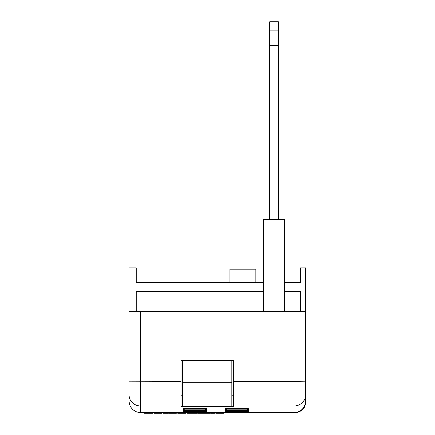 <?xml version="1.0" encoding="UTF-8"?>
<svg xmlns="http://www.w3.org/2000/svg" width="435" height="435" viewBox="0 0 435 435"><rect width="100%" height="100%" fill="white"/><g stroke="black" fill="none" stroke-linecap="round" stroke-linejoin="round"><path stroke-width="0.65" d="M182.613 406.007L182.613 406.692L231.833 406.692L231.833 382.289L182.613 382.289L182.613 406.007L231.833 406.007M182.613 360.555L182.613 382.289M231.833 382.289L231.833 360.555M284.811 311.335L284.811 219.468L263.382 219.468L263.382 311.335M269.662 30.901L278.351 30.901L278.351 21.75L269.662 21.75L269.662 219.468M278.351 30.901L278.351 58.105L269.662 58.105M278.351 45.409L269.662 45.409M278.351 58.105L278.351 219.468M181.161 395.121L182.613 395.121M231.833 395.121L233.28 395.121M305.664 311.335L305.664 381.821L294.082 381.636L294.082 311.335L305.664 311.335L305.664 267.9L300.607 267.9L300.607 282.304L284.811 282.304M198.213 412.674L198.213 413.25L205.135 413.25L205.135 412.674L206.353 412.674L140.63 412.674C133.643 411.934 129.782 408.073 129.048 401.092L129.048 267.9L136.247 267.9L136.247 282.304L263.382 282.304M305.664 381.821L305.664 394.485A11.582 11.522 180 0 1 294.082 406.007L294.082 412.674C300.933 411.978 304.788 408.22 305.658 401.391C304.788 408.22 300.933 411.978 294.082 412.674L206.353 412.674L204.89 412.048L206.353 412.674L206.353 412.037L205.951 412.037M181.161 381.636L181.161 360.555L233.28 360.555L233.28 406.758L181.161 406.758L181.161 381.636L129.048 381.821M233.28 406.007L294.082 406.007L294.082 381.636L233.28 381.636M294.082 311.335L140.63 311.335L140.63 412.674M305.664 394.485L305.658 401.391M263.382 291.428L136.247 291.428L136.247 311.335M300.607 311.335L300.607 291.428L284.811 291.428M129.048 311.335L140.63 311.335M300.607 279.526L300.607 282.304M136.247 282.304L136.247 279.526M250.652 412.674L250.652 412.962L294.37 412.962C301.357 412.222 305.218 408.362 305.952 401.38L305.952 362.002L305.664 362.002M144.518 412.674L144.518 413.25L152.603 413.25L152.603 412.674M153.974 412.674L153.974 413.25L161.755 413.25L161.755 412.674M158.101 413.25L158.101 412.674M154.278 413.25L154.278 412.674M163.435 412.674L163.435 413.25L167.856 413.25L167.856 412.674M168.617 412.674L168.617 413.25L176.398 413.25L176.398 412.674M169.797 413.25L169.797 412.674M172.51 413.25L172.51 412.674M175.229 413.25L175.229 412.674M177.774 412.674L177.774 413.25L185.549 413.25L185.549 412.674M181.901 413.25L181.901 412.674M178.078 413.25L178.078 412.674M187.534 412.674L187.534 413.25L197.446 413.25L197.446 412.674M194.151 413.25L194.151 412.674M205.135 413.25L209.654 413.25L209.654 412.674M202.71 413.25L202.71 412.674M210.567 412.674L210.567 413.25L214.988 413.25L214.988 412.674M215.755 412.674L215.755 413.25L223.53 413.25L223.53 412.674M219.882 413.25L219.882 412.674M216.059 413.25L216.059 412.674M225.863 412.037L247.934 412.037M225.46 412.674L226.923 412.048L225.46 412.674L225.46 412.037M248.336 412.674L246.873 412.048L248.336 412.674L248.336 412.037M183.478 412.674L184.94 412.048L183.478 412.674L183.478 412.037L183.88 412.037M205.951 410.303L206.353 410.303L206.353 411.575L204.553 410.314M183.88 410.303L206.353 410.303M206.353 411.575L183.478 411.575L185.277 410.314M247.934 410.303L248.336 410.303L248.336 411.575L246.536 410.314M225.863 410.303L248.336 410.303M248.336 411.575L225.46 411.575L227.26 410.314M227.26 408.574L225.46 409.835L225.46 408.563L225.863 408.563M246.536 408.574L248.336 409.835L225.46 409.835M225.46 408.563L247.934 408.563M185.277 408.574L183.478 409.835L183.478 408.563L183.88 408.563M204.553 408.574L206.353 409.835L183.478 409.835M183.478 408.563L205.951 408.563M255.862 282.25L255.862 269.118L229.805 269.118L229.805 282.25M181.161 406.007L140.63 406.007A11.582 11.522 180 0 1 129.048 394.485M183.478 411.575L183.478 410.303M225.46 411.575L225.46 410.303M248.336 408.563L248.336 409.835M206.353 408.563L206.353 409.835M183.478 412.037L206.353 412.037M191.9 413.25L191.9 412.674M225.662 412.048L248.135 412.048M183.679 412.048L206.152 412.048M183.679 410.314L206.152 410.314M225.662 410.314L248.135 410.314M225.662 408.574L248.135 408.574M183.679 408.574L206.152 408.574"/></g></svg>
